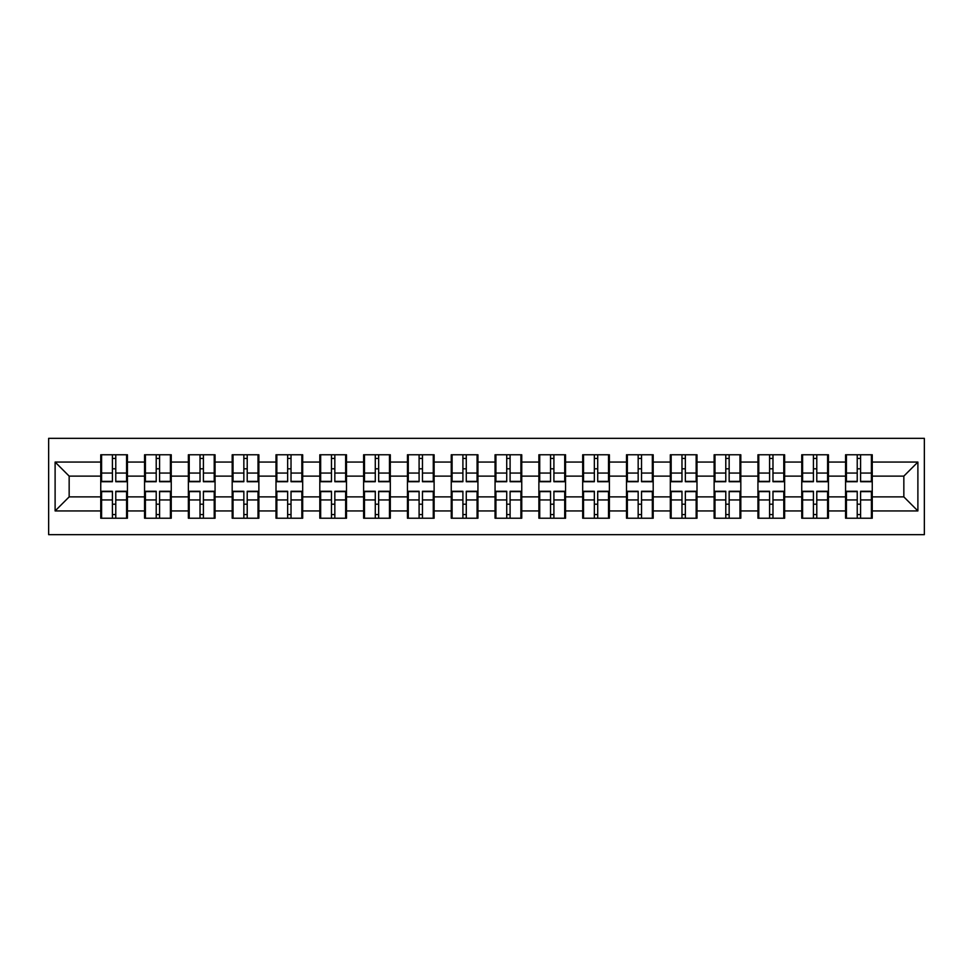 <?xml version="1.0" encoding="UTF-8"?>
<svg xmlns="http://www.w3.org/2000/svg" width="973" height="973" viewBox="0 0 973 973"><rect width="100%" height="100%" fill="white"/><g stroke="black" fill="none" stroke-linecap="round" stroke-linejoin="round"><path stroke-width="1.46" d="M48.65 534.663L924.35 534.663L924.35 438.337L48.65 438.337L48.65 534.663M872.246 504.33L871.407 504.33M846.413 504.33L845.573 504.33M845.573 468.67L846.413 468.67M871.407 468.67L872.246 468.67M872.246 465.009L871.407 465.009M846.413 465.009L845.573 465.009M845.573 507.991L846.413 507.991M871.407 507.991L872.246 507.991M828.437 504.33L827.597 504.33M802.603 504.33L801.752 504.33M801.752 468.67L802.603 468.67M827.597 468.67L828.437 468.67M828.437 465.009L827.597 465.009M802.603 465.009L801.752 465.009M801.752 507.991L802.603 507.991M827.597 507.991L828.437 507.991M784.627 504.33L783.788 504.33M758.782 504.33L757.943 504.33M757.943 468.67L758.782 468.67M783.788 468.67L784.627 468.67M784.627 465.009L783.788 465.009M758.782 465.009L757.943 465.009M757.943 507.991L758.782 507.991M783.788 507.991L784.627 507.991M740.818 504.33L739.966 504.33M714.973 504.33L714.133 504.33M714.133 468.67L714.973 468.67M739.966 468.67L740.818 468.67M740.818 465.009L739.966 465.009M714.973 465.009L714.133 465.009M714.133 507.991L714.973 507.991M739.966 507.991L740.818 507.991M696.996 504.33L696.157 504.33M671.163 504.33L670.324 504.33M670.324 468.67L671.163 468.67M696.157 468.67L696.996 468.67M696.996 465.009L696.157 465.009M671.163 465.009L670.324 465.009M670.324 507.991L671.163 507.991M696.157 507.991L696.996 507.991M653.187 504.33L652.348 504.33M627.354 504.33L626.503 504.33M626.503 468.67L627.354 468.67M652.348 468.67L653.187 468.67M653.187 465.009L652.348 465.009M627.354 465.009L626.503 465.009M626.503 507.991L627.354 507.991M652.348 507.991L653.187 507.991M609.378 504.33L608.526 504.33M583.532 504.33L582.693 504.33M582.693 468.67L583.532 468.67M608.526 468.67L609.378 468.67M609.378 465.009L608.526 465.009M583.532 465.009L582.693 465.009M582.693 507.991L583.532 507.991M608.526 507.991L609.378 507.991M565.556 504.33L564.717 504.33M539.723 504.33L538.884 504.33M538.884 468.67L539.723 468.67M564.717 468.67L565.556 468.67M565.556 465.009L564.717 465.009M539.723 465.009L538.884 465.009M538.884 507.991L539.723 507.991M564.717 507.991L565.556 507.991M521.747 504.33L520.908 504.33M495.914 504.33L495.062 504.33M495.062 468.67L495.914 468.67M520.908 468.67L521.747 468.67M521.747 465.009L520.908 465.009M495.914 465.009L495.062 465.009M495.062 507.991L495.914 507.991M520.908 507.991L521.747 507.991M477.938 504.33L477.086 504.33M452.092 504.33L451.253 504.33M451.253 468.67L452.092 468.67M477.086 468.67L477.938 468.67M477.938 465.009L477.086 465.009M452.092 465.009L451.253 465.009M451.253 507.991L452.092 507.991M477.086 507.991L477.938 507.991M434.116 504.33L433.277 504.33M408.283 504.33L407.444 504.33M407.444 468.67L408.283 468.67M433.277 468.67L434.116 468.67M434.116 465.009L433.277 465.009M408.283 465.009L407.444 465.009M407.444 507.991L408.283 507.991M433.277 507.991L434.116 507.991M390.307 504.33L389.468 504.33M364.474 504.33L363.622 504.33M363.622 468.67L364.474 468.67M389.468 468.67L390.307 468.67M390.307 465.009L389.468 465.009M364.474 465.009L363.622 465.009M363.622 507.991L364.474 507.991M389.468 507.991L390.307 507.991M346.497 504.33L345.646 504.33M320.652 504.33L319.813 504.33M319.813 468.67L320.652 468.67M345.646 468.67L346.497 468.67M346.497 465.009L345.646 465.009M320.652 465.009L319.813 465.009M319.813 507.991L320.652 507.991M345.646 507.991L346.497 507.991M302.676 504.33L301.837 504.33M276.843 504.33L276.004 504.33M276.004 468.67L276.843 468.67M301.837 468.67L302.676 468.67M302.676 465.009L301.837 465.009M276.843 465.009L276.004 465.009M276.004 507.991L276.843 507.991M301.837 507.991L302.676 507.991M258.867 504.33L258.027 504.33M233.034 504.33L232.182 504.33M232.182 468.67L233.034 468.67M258.027 468.67L258.867 468.67M258.867 465.009L258.027 465.009M233.034 465.009L232.182 465.009M232.182 507.991L233.034 507.991M258.027 507.991L258.867 507.991M215.057 504.33L214.218 504.33M189.212 504.33L188.373 504.33M188.373 468.67L189.212 468.67M214.218 468.67L215.057 468.67M215.057 465.009L214.218 465.009M189.212 465.009L188.373 465.009M188.373 507.991L189.212 507.991M214.218 507.991L215.057 507.991M171.248 504.33L170.397 504.33M145.403 504.33L144.563 504.33M144.563 468.67L145.403 468.67M170.397 468.67L171.248 468.67M171.248 465.009L170.397 465.009M145.403 465.009L144.563 465.009M144.563 507.991L145.403 507.991M170.397 507.991L171.248 507.991M903.844 496.887L903.844 476.113L872.246 476.113L872.246 496.887L903.844 496.887L917.892 510.934L917.892 462.066L872.246 462.066L872.246 454.768L845.573 454.768L845.573 476.113L828.437 476.113L828.437 496.887L845.573 496.887L845.573 476.113M917.892 510.934L872.246 510.934L872.246 518.232L845.573 518.232L845.573 510.934L828.437 510.934L828.437 518.232L801.752 518.232L801.752 510.934L784.627 510.934L784.627 518.232L757.943 518.232L757.943 510.934L740.818 510.934L740.818 518.232L714.133 518.232L714.133 510.934L696.996 510.934L696.996 518.232L670.324 518.232L670.324 510.934L653.187 510.934L653.187 518.232L626.503 518.232L626.503 510.934L609.378 510.934L609.378 518.232L582.693 518.232L582.693 510.934L565.556 510.934L565.556 518.232L538.884 518.232L538.884 510.934L521.747 510.934L521.747 518.232L495.062 518.232L495.062 510.934L477.938 510.934L477.938 518.232L451.253 518.232L451.253 510.934L434.116 510.934L434.116 518.232L407.444 518.232L407.444 510.934L390.307 510.934L390.307 518.232L363.622 518.232L363.622 510.934L346.497 510.934L346.497 518.232L319.813 518.232L319.813 510.934L302.676 510.934L302.676 518.232L276.004 518.232L276.004 510.934L258.867 510.934L258.867 518.232L232.182 518.232L232.182 510.934L215.057 510.934L215.057 518.232L188.373 518.232L188.373 510.934L171.248 510.934L171.248 518.232L144.563 518.232L144.563 510.934L127.427 510.934L127.427 518.232L100.754 518.232L100.754 510.934L55.108 510.934L55.108 462.066L100.754 462.066L100.754 476.113L69.156 476.113L69.156 496.887L100.754 496.887L100.754 476.113M845.573 462.066L828.437 462.066L828.437 454.768L801.752 454.768L801.752 462.066L784.627 462.066L784.627 454.768L757.943 454.768L757.943 462.066L740.818 462.066L740.818 454.768L714.133 454.768L714.133 462.066L696.996 462.066L696.996 454.768L670.324 454.768L670.324 462.066L653.187 462.066L653.187 454.768L626.503 454.768L626.503 462.066L609.378 462.066L609.378 454.768L582.693 454.768L582.693 462.066L565.556 462.066L565.556 454.768L538.884 454.768L538.884 462.066L521.747 462.066L521.747 454.768L495.062 454.768L495.062 462.066L477.938 462.066L477.938 454.768L451.253 454.768L451.253 462.066L434.116 462.066L434.116 454.768L407.444 454.768L407.444 462.066L390.307 462.066L390.307 454.768L363.622 454.768L363.622 462.066L346.497 462.066L346.497 454.768L319.813 454.768L319.813 462.066L302.676 462.066L302.676 454.768L276.004 454.768L276.004 462.066L258.867 462.066L258.867 454.768L232.182 454.768L232.182 462.066L215.057 462.066L215.057 454.768L188.373 454.768L188.373 462.066L171.248 462.066L171.248 454.768L144.563 454.768L144.563 462.066L127.427 462.066L127.427 454.768L100.754 454.768L100.754 462.066M845.573 496.887L845.573 510.934M828.437 496.887L828.437 510.934M828.437 462.066L828.437 476.113M784.627 496.887L801.752 496.887L801.752 476.113L784.627 476.113L784.627 510.934M801.752 496.887L801.752 510.934M801.752 462.066L801.752 476.113M784.627 462.066L784.627 476.113M740.818 496.887L757.943 496.887L757.943 476.113L740.818 476.113L740.818 510.934M757.943 496.887L757.943 510.934M757.943 462.066L757.943 476.113M740.818 462.066L740.818 476.113M696.996 496.887L714.133 496.887L714.133 476.113L696.996 476.113L696.996 510.934M714.133 496.887L714.133 510.934M714.133 462.066L714.133 476.113M696.996 462.066L696.996 476.113M653.187 496.887L670.324 496.887L670.324 476.113L653.187 476.113L653.187 510.934M670.324 496.887L670.324 510.934M670.324 462.066L670.324 476.113M653.187 462.066L653.187 476.113M609.378 496.887L626.503 496.887L626.503 476.113L609.378 476.113L609.378 510.934M626.503 496.887L626.503 510.934M626.503 462.066L626.503 476.113M609.378 462.066L609.378 476.113M565.556 496.887L582.693 496.887L582.693 476.113L565.556 476.113L565.556 510.934M582.693 496.887L582.693 510.934M582.693 462.066L582.693 476.113M565.556 462.066L565.556 476.113M521.747 496.887L538.884 496.887L538.884 476.113L521.747 476.113L521.747 510.934M538.884 496.887L538.884 510.934M538.884 462.066L538.884 476.113M521.747 462.066L521.747 476.113M477.938 496.887L495.062 496.887L495.062 476.113L477.938 476.113L477.938 510.934M495.062 496.887L495.062 510.934M495.062 462.066L495.062 476.113M477.938 462.066L477.938 476.113M434.116 496.887L451.253 496.887L451.253 476.113L434.116 476.113L434.116 510.934M451.253 496.887L451.253 510.934M451.253 462.066L451.253 476.113M434.116 462.066L434.116 476.113M390.307 496.887L407.444 496.887L407.444 476.113L390.307 476.113L390.307 510.934M407.444 496.887L407.444 510.934M407.444 462.066L407.444 476.113M390.307 462.066L390.307 476.113M346.497 496.887L363.622 496.887L363.622 476.113L346.497 476.113L346.497 510.934M363.622 496.887L363.622 510.934M363.622 462.066L363.622 476.113M346.497 462.066L346.497 476.113M302.676 496.887L319.813 496.887L319.813 476.113L302.676 476.113L302.676 510.934M319.813 496.887L319.813 510.934M319.813 462.066L319.813 476.113M302.676 462.066L302.676 476.113M258.867 496.887L276.004 496.887L276.004 476.113L258.867 476.113L258.867 510.934M276.004 496.887L276.004 510.934M276.004 462.066L276.004 476.113M258.867 462.066L258.867 476.113M215.057 496.887L232.182 496.887L232.182 476.113L215.057 476.113L215.057 510.934M232.182 496.887L232.182 510.934M232.182 462.066L232.182 476.113M215.057 462.066L215.057 476.113M171.248 496.887L188.373 496.887L188.373 476.113L171.248 476.113L171.248 510.934M188.373 496.887L188.373 510.934M188.373 462.066L188.373 476.113M171.248 462.066L171.248 476.113M127.427 496.887L144.563 496.887L144.563 476.113L127.427 476.113L127.427 510.934M144.563 496.887L144.563 510.934M144.563 462.066L144.563 476.113M127.427 462.066L127.427 476.113M127.427 504.33L126.587 504.33M101.593 504.33L100.754 504.33M100.754 468.67L101.593 468.67M126.587 468.67L127.427 468.67M127.427 465.009L126.587 465.009M101.593 465.009L100.754 465.009M100.754 507.991L101.593 507.991M126.587 507.991L127.427 507.991M100.754 496.887L100.754 510.934M69.156 496.887L55.108 510.934M55.108 462.066L69.156 476.113M872.246 496.887L872.246 510.934M872.246 462.066L872.246 476.113M917.892 462.066L903.844 476.113M126.587 454.768L126.587 481.72L115.775 481.72L115.775 454.768M112.406 454.768L112.406 481.72L101.593 481.72L101.593 454.768M112.406 458.417L115.775 458.417M115.775 468.804L112.406 468.804M101.593 518.232L101.593 491.28L112.406 491.28L112.406 518.232M115.775 518.232L115.775 491.28L126.587 491.28L126.587 518.232M115.775 514.583L112.406 514.583M112.406 504.196L115.775 504.196M170.397 454.768L170.397 481.72L159.584 481.72L159.584 454.768M156.215 454.768L156.215 481.72L145.403 481.72L145.403 454.768M156.215 458.417L159.584 458.417M159.584 468.804L156.215 468.804M214.218 454.768L214.218 481.72L203.406 481.72L203.406 454.768M200.024 454.768L200.024 481.72L189.212 481.72L189.212 454.768M200.024 458.417L203.406 458.417M203.406 468.804L200.024 468.804M258.027 454.768L258.027 481.72L247.215 481.72L247.215 454.768M243.846 454.768L243.846 481.72L233.034 481.72L233.034 454.768M243.846 458.417L247.215 458.417M247.215 468.804L243.846 468.804M301.837 454.768L301.837 481.72L291.024 481.72L291.024 454.768M287.655 454.768L287.655 481.72L276.843 481.72L276.843 454.768M287.655 458.417L291.024 458.417M291.024 468.804L287.655 468.804M345.646 454.768L345.646 481.72L334.834 481.72L334.834 454.768M331.465 454.768L331.465 481.72L320.652 481.72L320.652 454.768M331.465 458.417L334.834 458.417M334.834 468.804L331.465 468.804M145.403 518.232L145.403 491.28L156.215 491.28L156.215 518.232M159.584 518.232L159.584 491.28L170.397 491.28L170.397 518.232M159.584 514.583L156.215 514.583M156.215 504.196L159.584 504.196M189.212 518.232L189.212 491.28L200.024 491.28L200.024 518.232M203.406 518.232L203.406 491.28L214.218 491.28L214.218 518.232M203.406 514.583L200.024 514.583M200.024 504.196L203.406 504.196M233.034 518.232L233.034 491.28L243.846 491.28L243.846 518.232M247.215 518.232L247.215 491.28L258.027 491.28L258.027 518.232M247.215 514.583L243.846 514.583M243.846 504.196L247.215 504.196M276.843 518.232L276.843 491.28L287.655 491.28L287.655 518.232M291.024 518.232L291.024 491.28L301.837 491.28L301.837 518.232M291.024 514.583L287.655 514.583M287.655 504.196L291.024 504.196M320.652 518.232L320.652 491.28L331.465 491.28L331.465 518.232M334.834 518.232L334.834 491.28L345.646 491.28L345.646 518.232M334.834 514.583L331.465 514.583M331.465 504.196L334.834 504.196M389.468 454.768L389.468 481.72L378.655 481.72L378.655 454.768M375.286 454.768L375.286 481.72L364.474 481.72L364.474 454.768M375.286 458.417L378.655 458.417M378.655 468.804L375.286 468.804M364.474 518.232L364.474 491.28L375.286 491.28L375.286 518.232M378.655 518.232L378.655 491.28L389.468 491.28L389.468 518.232M378.655 514.583L375.286 514.583M375.286 504.196L378.655 504.196M433.277 454.768L433.277 481.72L422.464 481.72L422.464 454.768M419.095 454.768L419.095 481.72L408.283 481.72L408.283 454.768M419.095 458.417L422.464 458.417M422.464 468.804L419.095 468.804M408.283 518.232L408.283 491.28L419.095 491.28L419.095 518.232M422.464 518.232L422.464 491.28L433.277 491.28L433.277 518.232M422.464 514.583L419.095 514.583M419.095 504.196L422.464 504.196M477.086 454.768L477.086 481.72L466.274 481.72L466.274 454.768M462.905 454.768L462.905 481.72L452.092 481.72L452.092 454.768M462.905 458.417L466.274 458.417M466.274 468.804L462.905 468.804M452.092 518.232L452.092 491.28L462.905 491.28L462.905 518.232M466.274 518.232L466.274 491.28L477.086 491.28L477.086 518.232M466.274 514.583L462.905 514.583M462.905 504.196L466.274 504.196M520.908 454.768L520.908 481.72L510.095 481.72L510.095 454.768M506.726 454.768L506.726 481.72L495.914 481.72L495.914 454.768M506.726 458.417L510.095 458.417M510.095 468.804L506.726 468.804M495.914 518.232L495.914 491.28L506.726 491.28L506.726 518.232M510.095 518.232L510.095 491.28L520.908 491.28L520.908 518.232M510.095 514.583L506.726 514.583M506.726 504.196L510.095 504.196M564.717 454.768L564.717 481.72L553.905 481.72L553.905 454.768M550.536 454.768L550.536 481.72L539.723 481.72L539.723 454.768M550.536 458.417L553.905 458.417M553.905 468.804L550.536 468.804M539.723 518.232L539.723 491.28L550.536 491.28L550.536 518.232M553.905 518.232L553.905 491.28L564.717 491.28L564.717 518.232M553.905 514.583L550.536 514.583M550.536 504.196L553.905 504.196M608.526 454.768L608.526 481.72L597.714 481.72L597.714 454.768M594.345 454.768L594.345 481.72L583.532 481.72L583.532 454.768M594.345 458.417L597.714 458.417M597.714 468.804L594.345 468.804M583.532 518.232L583.532 491.28L594.345 491.28L594.345 518.232M597.714 518.232L597.714 491.28L608.526 491.28L608.526 518.232M597.714 514.583L594.345 514.583M594.345 504.196L597.714 504.196M652.348 454.768L652.348 481.72L641.535 481.72L641.535 454.768M638.166 454.768L638.166 481.72L627.354 481.72L627.354 454.768M638.166 458.417L641.535 458.417M641.535 468.804L638.166 468.804M627.354 518.232L627.354 491.28L638.166 491.28L638.166 518.232M641.535 518.232L641.535 491.28L652.348 491.28L652.348 518.232M641.535 514.583L638.166 514.583M638.166 504.196L641.535 504.196M696.157 454.768L696.157 481.72L685.345 481.72L685.345 454.768M681.976 454.768L681.976 481.72L671.163 481.72L671.163 454.768M681.976 458.417L685.345 458.417M685.345 468.804L681.976 468.804M671.163 518.232L671.163 491.28L681.976 491.28L681.976 518.232M685.345 518.232L685.345 491.28L696.157 491.28L696.157 518.232M685.345 514.583L681.976 514.583M681.976 504.196L685.345 504.196M739.966 454.768L739.966 481.72L729.154 481.72L729.154 454.768M725.785 454.768L725.785 481.72L714.973 481.72L714.973 454.768M725.785 458.417L729.154 458.417M729.154 468.804L725.785 468.804M714.973 518.232L714.973 491.28L725.785 491.28L725.785 518.232M729.154 518.232L729.154 491.28L739.966 491.28L739.966 518.232M729.154 514.583L725.785 514.583M725.785 504.196L729.154 504.196M783.788 454.768L783.788 481.72L772.976 481.72L772.976 454.768M769.594 454.768L769.594 481.72L758.782 481.72L758.782 454.768M769.594 458.417L772.976 458.417M772.976 468.804L769.594 468.804M758.782 518.232L758.782 491.28L769.594 491.28L769.594 518.232M772.976 518.232L772.976 491.28L783.788 491.28L783.788 518.232M772.976 514.583L769.594 514.583M769.594 504.196L772.976 504.196M827.597 454.768L827.597 481.72L816.785 481.72L816.785 454.768M813.416 454.768L813.416 481.72L802.603 481.72L802.603 454.768M813.416 458.417L816.785 458.417M816.785 468.804L813.416 468.804M802.603 518.232L802.603 491.28L813.416 491.28L813.416 518.232M816.785 518.232L816.785 491.28L827.597 491.28L827.597 518.232M816.785 514.583L813.416 514.583M813.416 504.196L816.785 504.196M871.407 454.768L871.407 481.72L860.594 481.72L860.594 454.768M857.225 454.768L857.225 481.72L846.413 481.72L846.413 454.768M857.225 458.417L860.594 458.417M860.594 468.804L857.225 468.804M846.413 518.232L846.413 491.28L857.225 491.28L857.225 518.232M860.594 518.232L860.594 491.28L871.407 491.28L871.407 518.232M860.594 514.583L857.225 514.583M857.225 504.196L860.594 504.196M112.406 473.06L101.593 473.06M112.406 481.367L101.593 481.367M126.587 473.06L115.775 473.06M126.587 481.367L115.775 481.367M115.775 499.94L126.587 499.94M115.775 491.633L126.587 491.633M101.593 499.94L112.406 499.94M101.593 491.633L112.406 491.633M156.215 473.06L145.403 473.06M156.215 481.367L145.403 481.367M170.397 473.06L159.584 473.06M170.397 481.367L159.584 481.367M200.024 473.06L189.212 473.06M200.024 481.367L189.212 481.367M214.218 473.06L203.406 473.06M214.218 481.367L203.406 481.367M243.846 473.06L233.034 473.06M243.846 481.367L233.034 481.367M258.027 473.06L247.215 473.06M258.027 481.367L247.215 481.367M287.655 473.06L276.843 473.06M287.655 481.367L276.843 481.367M301.837 473.06L291.024 473.06M301.837 481.367L291.024 481.367M331.465 473.06L320.652 473.06M331.465 481.367L320.652 481.367M345.646 473.06L334.834 473.06M345.646 481.367L334.834 481.367M159.584 499.94L170.397 499.94M159.584 491.633L170.397 491.633M145.403 499.94L156.215 499.94M145.403 491.633L156.215 491.633M203.406 499.94L214.218 499.94M203.406 491.633L214.218 491.633M189.212 499.94L200.024 499.94M189.212 491.633L200.024 491.633M247.215 499.94L258.027 499.94M247.215 491.633L258.027 491.633M233.034 499.94L243.846 499.94M233.034 491.633L243.846 491.633M291.024 499.94L301.837 499.94M291.024 491.633L301.837 491.633M276.843 499.94L287.655 499.94M276.843 491.633L287.655 491.633M334.834 499.94L345.646 499.94M334.834 491.633L345.646 491.633M320.652 499.94L331.465 499.94M320.652 491.633L331.465 491.633M375.286 473.06L364.474 473.06M375.286 481.367L364.474 481.367M389.468 473.06L378.655 473.06M389.468 481.367L378.655 481.367M378.655 499.94L389.468 499.94M378.655 491.633L389.468 491.633M364.474 499.94L375.286 499.94M364.474 491.633L375.286 491.633M419.095 473.06L408.283 473.06M419.095 481.367L408.283 481.367M433.277 473.06L422.464 473.06M433.277 481.367L422.464 481.367M422.464 499.94L433.277 499.94M422.464 491.633L433.277 491.633M408.283 499.94L419.095 499.94M408.283 491.633L419.095 491.633M462.905 473.06L452.092 473.06M462.905 481.367L452.092 481.367M477.086 473.06L466.274 473.06M477.086 481.367L466.274 481.367M466.274 499.94L477.086 499.94M466.274 491.633L477.086 491.633M452.092 499.94L462.905 499.94M452.092 491.633L462.905 491.633M506.726 473.06L495.914 473.06M506.726 481.367L495.914 481.367M520.908 473.06L510.095 473.06M520.908 481.367L510.095 481.367M510.095 499.94L520.908 499.94M510.095 491.633L520.908 491.633M495.914 499.94L506.726 499.94M495.914 491.633L506.726 491.633M550.536 473.06L539.723 473.06M550.536 481.367L539.723 481.367M564.717 473.06L553.905 473.06M564.717 481.367L553.905 481.367M553.905 499.94L564.717 499.94M553.905 491.633L564.717 491.633M539.723 499.94L550.536 499.94M539.723 491.633L550.536 491.633M594.345 473.06L583.532 473.06M594.345 481.367L583.532 481.367M608.526 473.06L597.714 473.06M608.526 481.367L597.714 481.367M597.714 499.94L608.526 499.94M597.714 491.633L608.526 491.633M583.532 499.94L594.345 499.94M583.532 491.633L594.345 491.633M638.166 473.06L627.354 473.06M638.166 481.367L627.354 481.367M652.348 473.06L641.535 473.06M652.348 481.367L641.535 481.367M641.535 499.94L652.348 499.94M641.535 491.633L652.348 491.633M627.354 499.94L638.166 499.94M627.354 491.633L638.166 491.633M681.976 473.06L671.163 473.06M681.976 481.367L671.163 481.367M696.157 473.06L685.345 473.06M696.157 481.367L685.345 481.367M685.345 499.94L696.157 499.94M685.345 491.633L696.157 491.633M671.163 499.94L681.976 499.94M671.163 491.633L681.976 491.633M725.785 473.06L714.973 473.06M725.785 481.367L714.973 481.367M739.966 473.06L729.154 473.06M739.966 481.367L729.154 481.367M729.154 499.94L739.966 499.94M729.154 491.633L739.966 491.633M714.973 499.94L725.785 499.94M714.973 491.633L725.785 491.633M769.594 473.06L758.782 473.06M769.594 481.367L758.782 481.367M783.788 473.06L772.976 473.06M783.788 481.367L772.976 481.367M772.976 499.94L783.788 499.94M772.976 491.633L783.788 491.633M758.782 499.94L769.594 499.94M758.782 491.633L769.594 491.633M813.416 473.06L802.603 473.06M813.416 481.367L802.603 481.367M827.597 473.06L816.785 473.06M827.597 481.367L816.785 481.367M816.785 499.94L827.597 499.94M816.785 491.633L827.597 491.633M802.603 499.94L813.416 499.94M802.603 491.633L813.416 491.633M857.225 473.06L846.413 473.06M857.225 481.367L846.413 481.367M871.407 473.06L860.594 473.06M871.407 481.367L860.594 481.367M860.594 499.94L871.407 499.94M860.594 491.633L871.407 491.633M846.413 499.94L857.225 499.94M846.413 491.633L857.225 491.633"/></g></svg>
